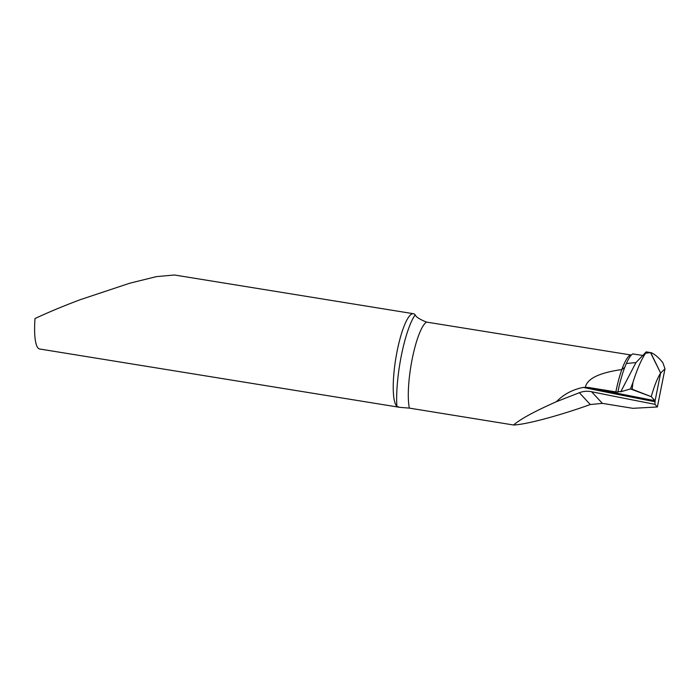 <?xml version="1.0" encoding="UTF-8"?>
<svg xmlns="http://www.w3.org/2000/svg" width="700" height="700" viewBox="0 0 700 700"><rect width="100%" height="100%" fill="white"/><g stroke="black" fill="none" stroke-linecap="round" stroke-linejoin="round"><path stroke-width="1.05" d="M409.351 408.118L399.578 407.312L396.882 406.359A47.303 10.237 -80.8 0 1 397.154 351.006A47.303 10.237 -80.8 0 1 413.42 313.714A47.303 10.237 -80.8 0 1 415.17 314.834C415.993 316.986 419.781 319.401 426.545 322.088A47.303 10.237 99.2 0 0 412.221 358.908A47.303 10.237 99.2 0 0 409.351 408.118L513.616 425.005C526.067 424.55 559.379 415.651 590.293 404.53L602.367 403.375L632.861 408.319L657.37 406.971L654.894 404.303L655.069 400.89L660.634 373.047L665 368.777L662.847 362.696C658.98 357.866 655.174 354.55 651.411 352.756L650.685 352.608L660.634 373.047L655.069 400.89L651.254 396.664C654.264 386.015 657.387 378.14 660.634 373.047L650.475 352.572M399.192 407.251L39.655 348.994A47.303 10.237 -80.8 0 1 35 318.544C48.431 312.261 63.534 305.961 80.308 299.67L129.824 283.194L156.441 276.623L174.44 274.995L413.42 313.714M426.545 322.088L631.365 355.058M643.431 355.556L632.66 353.92C631.12 354.961 629.431 357.271 627.602 360.85L626.343 363.51L635.959 362.574L646.214 351.881L649.451 352.406L646.214 351.881L635.959 362.574L646.214 351.881L645.593 353.211C641.305 359.564 637.079 369.311 632.931 382.471L630.455 388.946L632.188 389.226L632.931 382.471M657.37 406.971L665 368.777M513.616 425.005C520.301 419.134 534.581 411.355 556.456 401.678L579.355 392.717C583.319 391.204 587.387 390.88 591.587 391.729A947.914 154.332 -168.7 0 0 654.894 404.303M617.969 391.405C618.914 392.026 618.214 392.192 615.851 391.904L585.384 387.205L654.99 400.697L651.254 396.664L630.455 388.946L620.769 391.764L617.969 391.405L620.769 391.764L635.959 362.574L626.343 363.51C623.175 370.703 620.384 379.995 617.969 391.405L618.31 391.773A3.15 0.516 -168.7 0 1 618.363 391.895A3.15 0.516 -168.7 0 1 615.851 391.904A47.303 10.237 -80.8 0 1 621.845 369.556L624.759 367.342L621.845 369.556C599.305 372.741 587.151 378.63 585.384 387.205C587.151 378.63 599.305 372.741 621.845 369.556A47.303 10.237 -80.8 0 1 630.175 355.075M556.456 401.678C563.719 394.275 572.653 389.515 583.258 387.415A946.549 154.114 -168.7 0 0 655.095 401.739M615.851 391.904L588.613 387.494L583.258 387.415M588.613 387.494A945.184 153.886 -168.7 0 0 624.286 394.686L610.803 392M650.58 352.59L645.593 353.211M654.99 400.697A945.184 153.886 -168.7 0 1 624.286 394.686L655.069 400.89M632.188 389.226L651.254 396.664M620.769 391.764L630.455 388.946M602.367 403.375L591.587 391.729M590.293 404.53L579.355 392.717M415.17 314.834A56.761 12.285 99.2 0 0 396.882 406.359M632.082 384.624L632.695 384.72M649.451 352.406L646.214 351.881"/></g></svg>
